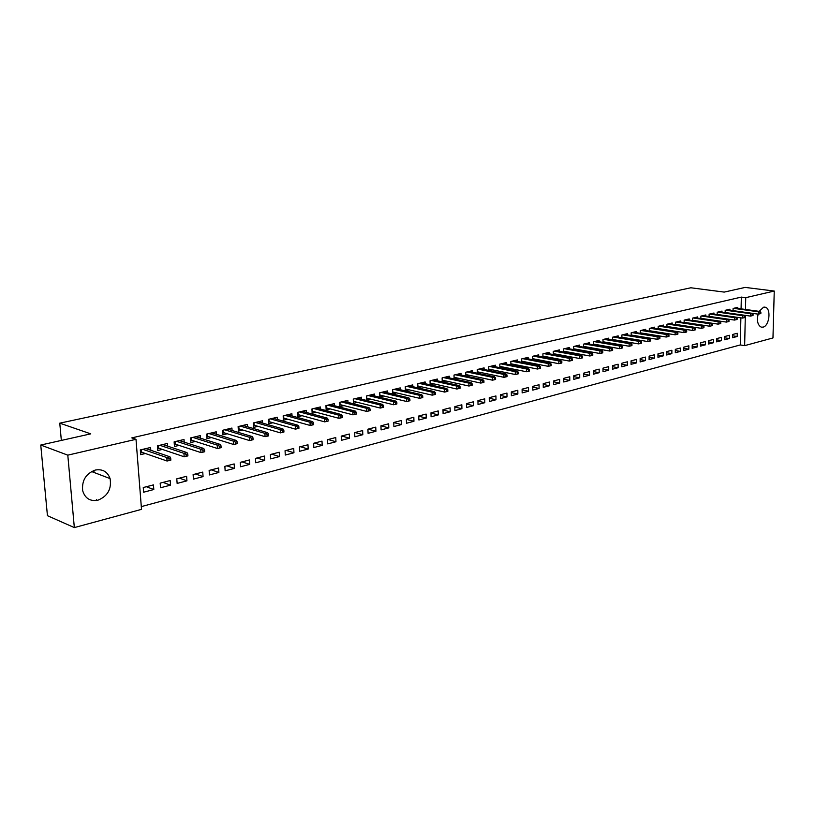 <?xml version="1.0" encoding="UTF-8"?>
<svg xmlns="http://www.w3.org/2000/svg" width="815" height="815" viewBox="0 0 815 815"><rect width="100%" height="100%" fill="white"/><g stroke="black" fill="none" stroke-linecap="round" stroke-linejoin="round"><path stroke-width="1.22" d="M95.324 470.041C102.598 468.829 107.519 471.681 110.086 478.599C111.726 489.01 107.662 496.213 97.912 500.206C90.108 501.571 85.025 498.383 82.661 490.65C81.724 480.453 85.942 473.586 95.324 470.041M759.203 311.361L763.543 307.204L765.204 307.214C771.398 308.386 769.462 325.969 763.023 327.141L761.22 327.121C757.706 325.195 756.666 320.865 758.113 314.132M141.301 506.614L740.275 344.949L744.645 345.642L745.328 315.374M141.515 509.355L74.338 527.59L67.798 455.157L136.003 439.305L141.515 509.355M67.798 455.157L40.75 445.041L47.443 515.691L74.338 527.59M40.75 445.041L90.74 433.855L59.77 423.158L690.865 287.777L724.219 292.096L745.175 287.41L774.25 291.047L772.966 337.95L744.645 345.642M59.77 423.158L61.339 440.436M170.529 485.149L170.192 480.544L160.178 483.142L160.535 487.767L170.529 485.149L163.031 482.399M167.666 446.162L167.462 443.442L157.376 445.856L157.733 450.542L162.368 449.422M203.057 476.612L202.752 472.089L193.114 474.585L193.43 479.139L203.057 476.612L195.488 473.973M200.449 438.175L200.276 435.618L190.557 437.93L190.883 442.535L195.406 441.445M234.435 468.38L234.16 463.929L224.859 466.343L225.144 470.815L234.435 468.38L226.794 465.844M232.071 430.493L231.918 428.058L222.546 430.3L222.831 434.833L227.263 433.763M264.712 460.434L264.468 456.054L255.482 458.387L255.747 462.788L264.712 460.434L257.01 457.989M262.573 423.087L262.44 420.774L253.394 422.934L253.659 427.386L257.978 426.347M293.95 452.773L293.726 448.454L285.056 450.715L285.291 455.045L293.95 452.773L286.197 450.41M292.025 415.945L291.902 413.745L283.172 415.823L283.406 420.214L287.634 419.195M322.2 445.357L321.996 441.119L313.612 443.289L313.826 447.557L322.2 445.357L314.396 443.085M320.468 409.048L320.366 406.95L311.931 408.967L312.145 413.276L316.271 412.278M349.503 438.195L349.319 434.018L341.22 436.127L341.404 440.324L349.503 438.195L341.668 436.005M347.964 402.386L347.883 400.389L339.723 402.335L339.906 406.573L343.95 405.605M375.919 431.267L375.756 427.152L367.922 429.189L368.085 433.325L375.919 431.267L368.054 429.148M374.554 395.958L374.482 394.032L366.597 395.917L366.76 400.094L370.713 399.146M401.479 424.564L401.337 420.509L393.747 422.476L393.9 426.551L401.479 424.564L393.757 422.567M400.287 389.733L400.226 387.889L392.586 389.713L392.738 393.828L396.61 392.891M426.225 418.064L426.113 414.071L418.757 415.986L418.89 419.99L426.225 418.064L418.767 416.21M425.196 383.712L425.145 381.94L417.749 383.712L417.881 387.767L421.671 386.85M450.206 411.779L450.104 407.846L442.983 409.69L443.095 413.643L450.206 411.779L442.993 410.037M449.33 377.885L449.279 376.184L442.117 377.895L442.229 381.848M445.948 380.992L442.311 381.868M473.454 405.676L473.362 401.805L466.465 403.598L466.557 407.49L473.454 405.676L466.475 404.057M472.71 372.241L472.68 370.601L465.732 372.251L465.823 376.041M469.471 375.308L466.16 376.112M495.989 399.768L495.928 395.947L489.224 397.679L489.306 401.52L495.989 399.768L489.234 398.25M495.388 366.77L495.357 365.181L488.623 366.791L488.694 370.418M492.27 369.806L489.265 370.54M517.861 394.032L517.81 390.263L511.311 391.944L511.372 395.733L517.861 394.032L511.321 392.606M517.382 361.463L517.362 359.935L510.832 361.493L510.883 364.967M514.397 364.468L511.677 365.13M539.092 388.46L539.051 384.741L532.735 386.381L532.786 390.11L539.092 388.46L532.745 387.125M538.725 356.318L538.715 354.841L532.368 356.349L532.409 359.69M535.863 359.293L533.418 359.884M559.701 383.05L559.671 379.382L553.548 380.982L553.579 384.66L559.701 383.05L553.558 381.797M559.457 351.316L559.447 349.89L553.283 351.357L553.314 354.566M556.696 354.26L554.516 354.79M579.72 377.803L579.709 374.187L573.76 375.725L573.78 379.362L579.72 377.803L573.76 376.622M579.587 346.467L579.577 345.081L573.597 346.507L573.617 349.594M576.928 349.38L574.993 349.849M599.188 372.7L599.178 369.124L593.402 370.631L593.402 374.207L599.188 372.7L593.402 371.589M599.147 341.75L599.147 340.415L593.33 341.801L593.34 344.776M596.6 344.633L594.889 345.051M618.106 367.728L618.116 364.213L612.493 365.67L612.483 369.205L618.106 367.728L612.483 366.679M618.167 337.176L618.167 335.872L612.513 337.227L612.513 340.089M615.712 340.018L614.225 340.385M636.505 362.899L636.525 359.425L631.055 360.851L631.044 364.336L636.505 362.899L631.055 361.911M636.658 332.724L636.668 331.461L631.167 332.775L631.156 335.536M634.294 335.536L633.021 335.841M654.414 358.203L654.445 354.77L649.117 356.155L649.097 359.598L654.414 358.203L649.107 357.276M654.649 328.394L654.659 327.161L649.311 328.445L649.3 331.114M652.377 331.175L651.297 331.43M671.845 353.639L671.886 350.246L666.701 351.591L666.67 354.994L671.845 353.639L666.69 352.752M672.161 324.176L672.181 322.985L666.976 324.227L666.945 326.815M669.971 326.927L669.084 327.141M688.818 349.177L688.869 345.835L683.816 347.149L683.775 350.501L688.818 349.177L683.805 348.341M689.215 320.071L689.225 318.92L684.162 320.122L684.131 322.628M687.106 322.791L686.393 322.964M705.352 344.847L705.403 341.536L700.493 342.82L700.431 346.13L705.352 344.847L700.472 344.052M705.821 316.077L705.841 314.947L700.9 316.128L700.859 318.553M703.783 318.767L703.243 318.899M721.458 340.619L721.519 337.349L716.731 338.592L716.67 341.872L721.458 340.619L716.711 339.865M721.998 312.186L722.019 311.086L717.21 312.237L717.169 314.58M737.157 336.503L737.229 333.274L732.563 334.486L732.491 337.726L737.157 336.503L732.532 335.78M737.769 308.396L737.789 307.326L733.103 308.447L733.052 310.719M740.275 344.949L740.876 317.84M741.08 308.854L741.334 297.098L131.786 437.889L136.003 439.305M729.934 310.281L729.955 309.191L725.207 310.332L725.156 312.634M729.364 338.551L729.425 335.301L724.698 336.524L724.627 339.784L729.364 338.551L724.667 337.807M713.96 314.121L713.981 313.011L709.111 314.172L709.07 316.556M713.461 342.718L713.512 339.427L708.663 340.69L708.602 343.991L713.461 342.718L708.643 341.943M697.569 318.064L697.589 316.923L692.587 318.115L692.556 320.57M695.501 320.764L694.879 320.916M697.141 346.996L697.192 343.675L692.21 344.969L692.159 348.3L697.141 346.996L692.19 346.181M680.749 322.108L680.759 320.937L675.625 322.159L675.594 324.706M678.6 324.849L677.795 325.042M680.393 351.397L680.433 348.025L675.319 349.35L675.278 352.732L680.393 351.397L675.299 350.531M663.471 326.265L663.481 325.063L658.204 326.316L658.184 328.944M661.24 329.036L660.252 329.27M663.186 355.9L663.227 352.498L657.97 353.853L657.939 357.286L663.186 355.9L657.96 354.994M645.714 330.544L645.725 329.301L640.305 330.595L640.295 333.315M643.402 333.345L642.22 333.62M645.521 360.536L645.541 357.082L640.152 358.488L640.132 361.952L645.521 360.536L640.142 359.578M627.479 334.934L627.479 333.651L621.906 334.985L621.906 337.797M625.064 337.767L623.689 338.093M627.367 365.303L627.387 361.799L621.835 363.245L621.825 366.76L627.367 365.303L621.835 364.285M608.724 339.447L608.724 338.133L602.998 339.498L602.998 342.412M606.217 342.31L604.628 342.697M608.713 370.193L608.713 366.648L603.008 368.136L603.008 371.691L608.713 370.193L603.008 369.113M589.439 344.093L589.428 342.738L583.54 344.144L583.55 347.17M586.831 346.986L585.017 347.435M589.52 375.226L589.51 371.64L583.642 373.158L583.662 376.764L589.52 375.226L583.652 374.085M569.593 348.871L569.583 347.475L563.522 348.922L563.542 352.07M566.883 351.805L564.826 352.304M569.787 380.411L569.766 376.764L563.725 378.333L563.756 381.99L569.787 380.411L563.736 379.189M549.167 353.802L549.157 352.345L542.912 353.842L542.943 357.113M546.356 356.756L544.043 357.316M549.473 385.74L549.432 382.041L543.218 383.661L543.259 387.37L549.473 385.74L543.228 384.446M528.13 358.865L528.12 357.367L521.682 358.906L521.732 362.308M525.206 361.86L522.629 362.481M528.558 391.22L528.507 387.482L522.109 389.142L522.16 392.901L528.558 391.22L522.109 389.845M506.472 364.091L506.441 362.543L499.809 364.122L499.87 367.677M503.415 367.117L500.563 367.81M507.012 396.874L506.95 393.085L500.349 394.796L500.42 398.606L507.012 396.874L500.359 395.407M484.141 369.48L484.1 367.871L477.274 369.501L477.346 373.209M480.962 372.537L477.804 373.301M484.813 402.702L484.731 398.851L477.936 400.613L478.018 404.485L484.813 402.702L477.947 401.133M461.107 375.043L461.076 373.372L454.016 375.053L454.118 378.924M457.796 378.129L454.332 378.965M461.922 408.702L461.83 404.8L454.821 406.624L454.913 410.546L461.922 408.702L454.831 407.031M437.36 380.778L437.309 379.036L430.035 380.778L430.147 384.802L433.906 383.896M438.317 414.896L438.205 410.933L430.972 412.818L431.084 416.791L438.317 414.896L430.982 413.103M412.838 386.697L412.787 384.894L405.269 386.687L405.412 390.772L409.242 389.845M413.949 421.284L413.826 417.27L406.359 419.205L406.491 423.25L413.949 421.284L406.359 419.358M387.522 392.82L387.461 390.935L379.698 392.789L379.851 396.936L383.763 395.998M388.796 427.885L388.653 423.8L380.941 425.807L381.094 429.913L388.796 427.885L380.941 425.817M361.371 399.146L361.289 397.18L353.272 399.095L353.445 403.313L357.449 402.345M362.818 434.701L362.644 430.554L354.678 432.622L354.851 436.789L362.818 434.701L354.973 432.551M334.333 405.687L334.242 403.639L325.949 405.615L326.143 409.894L330.228 408.916M335.963 441.75L335.77 437.533L327.538 439.682L327.732 443.91L335.963 441.75L328.15 439.519M306.369 412.461L306.257 410.322L297.679 412.37L297.903 416.71L302.08 415.701M308.192 449.034L307.978 444.756L299.451 446.966L299.676 451.265L308.192 449.034L300.419 446.722M277.426 419.481L277.304 417.229L268.42 419.348L268.665 423.769L272.933 422.74M279.464 456.573L279.219 452.223L270.397 454.515L270.641 458.886L279.464 456.573L271.731 454.169M247.454 426.754L247.312 424.391L238.112 426.581L238.388 431.074L242.758 430.025M249.706 464.377L249.441 459.955L240.303 462.329L240.578 466.771L249.706 464.377L242.035 461.881M216.403 434.303L216.24 431.807L206.694 434.079L207 438.653L211.482 437.563M218.889 472.456L218.603 467.973L209.129 470.428L209.424 474.941L218.889 472.456L211.279 469.868M184.21 442.127L184.017 439.489L174.125 441.852L174.461 446.498L179.045 445.397M186.941 480.84L186.625 476.276L176.794 478.823L177.13 483.417L186.941 480.84L179.412 478.15M150.806 450.267L150.592 447.476L140.312 449.921L140.689 454.648L145.386 453.517M153.801 489.53L153.444 484.894L143.257 487.533L143.623 492.209L153.801 489.53L146.354 486.728M741.334 297.098L745.735 297.669L774.25 291.047M745.47 309.466L745.735 297.669M93.898 470.469L94.071 472.486M96.404 499.595L96.486 500.502M733.052 310.627L758.276 314.162L758.337 311.778L733.531 308.345M760.1 312.43L760.069 313.755L760.843 313.561L760.874 312.237L758.337 311.778L759.733 311.432L734.936 308.009M758.276 314.162L760.069 313.755M760.874 312.237L759.733 311.432M725.167 312.522L750.452 316.098L750.503 313.704L725.656 310.22M752.276 314.366L752.245 315.7L753.029 315.507L753.06 314.172L750.503 313.704L751.919 313.357L727.082 309.883M750.452 316.098L752.245 315.7M753.06 314.172L751.919 313.357M717.169 314.437L742.516 318.074L742.567 315.66L717.679 312.125M744.35 316.332L744.319 317.667L745.114 317.473L745.144 316.128L742.567 315.66L744.003 315.303L719.125 311.778M742.516 318.074L744.319 317.667M745.144 316.128L744.003 315.303M709.07 316.373L734.478 320.071L734.529 317.646L709.6 314.05M736.322 318.319L736.291 319.663L737.096 319.46L737.127 318.115L734.529 317.646L735.986 317.279L711.057 313.704M734.478 320.071L736.291 319.663M737.127 318.115L735.986 317.279M700.869 318.339L726.338 322.088L726.389 319.653L701.409 316.006M728.182 320.326L728.162 321.68L728.977 321.477L729.007 320.122L726.389 319.653L727.866 319.286L702.897 315.649M726.338 322.088L728.162 321.68M729.007 320.122L727.866 319.286M692.556 320.326L718.086 324.136L718.137 321.68L693.117 317.982M719.94 322.363L719.91 323.728L720.745 323.524L720.766 322.159L718.137 321.68L719.635 321.314L694.625 317.626M718.086 324.136L719.91 323.728M720.766 322.159L719.635 321.314M684.131 322.343L709.733 326.214L709.773 323.749L684.712 319.989M711.587 324.431L711.556 325.806L712.402 325.603L712.422 324.227L709.773 323.749L711.281 323.372L686.24 319.633M709.733 326.214L711.556 325.806M712.422 324.227L711.281 323.372M675.594 324.39L701.257 328.323L701.297 325.837L676.206 322.027M703.111 326.53L703.09 327.915L703.946 327.701L703.966 326.316L701.297 325.837L702.825 325.45L677.744 321.66M701.257 328.323L703.09 327.915M703.966 326.316L702.825 325.45M666.945 326.458L692.668 330.452L692.699 327.946L667.577 324.085M694.533 328.649L694.512 330.044L695.368 329.831L695.389 328.435L692.699 327.946L694.258 327.569L669.135 323.708M692.668 330.452L694.512 330.044M695.389 328.435L694.258 327.569M658.184 328.557L683.958 332.622L683.989 330.095L658.826 326.173M685.823 330.798L685.812 332.204L686.688 331.99L686.699 330.584L683.989 330.095L685.568 329.708L660.415 325.796M683.958 332.622L685.812 332.204M686.699 330.584L685.568 329.708M649.3 330.686L675.136 334.812L675.166 332.276L649.962 328.282M677 332.989L676.99 334.395L677.876 334.17L677.897 332.764L675.166 332.276L676.766 331.878L651.572 327.905M675.136 334.812L676.99 334.395M677.897 332.764L676.766 331.878M640.977 330.432L666.212 334.476L666.181 337.033L640.315 332.836M668.056 335.199L668.045 336.615L668.942 336.391L668.962 334.975L666.212 334.476L667.831 334.079L642.607 330.044M666.181 337.033L668.045 336.615M668.962 334.975L667.831 334.079M631.87 332.602L657.135 336.717L657.114 339.285L631.207 335.026M658.989 337.441L658.978 338.867L659.885 338.643L659.906 337.216L657.135 336.717L658.775 336.31L633.52 332.214M657.114 339.285L658.978 338.867M659.906 337.216L658.775 336.31M622.64 334.812L647.925 338.989L647.905 341.577L621.967 337.247M649.789 339.712L649.779 341.159L650.706 340.925L650.716 339.488L647.925 338.989L649.596 338.571L624.31 334.415M647.905 341.577L649.779 341.159M650.716 339.488L649.596 338.571M613.267 337.043L638.593 341.281L638.573 343.889L612.615 339.498M640.458 342.025L640.458 343.472L641.395 343.237L641.405 341.791L638.593 341.281L640.284 340.874L614.968 336.636M638.573 343.889L640.458 343.472M641.405 341.791L640.284 340.874M602.998 341.76L629.109 346.243L629.119 343.624L603.772 339.315M631.004 344.368L630.993 345.825L631.941 345.591L631.951 344.124L629.119 343.624L630.83 343.197L605.494 338.897M629.109 346.243L630.993 345.825M631.951 344.124L630.83 343.197M593.34 344.062L619.502 348.626L619.512 345.988L594.145 341.607M621.397 346.742L621.397 348.209L622.365 347.964L622.365 346.497L619.512 345.988L621.254 345.56L595.887 341.19M619.502 348.626L621.397 348.209M622.365 346.497L621.254 345.56M583.55 346.406L609.763 351.051L609.763 348.392L584.375 343.94M611.668 349.146L611.658 350.623L612.646 350.379L612.646 348.902L609.763 348.392L611.535 347.954L586.148 343.522M609.763 351.051L611.658 350.623M612.646 348.902L611.535 347.954M573.607 348.779L599.881 353.506L599.881 350.827L574.463 346.304M601.786 351.591L601.786 353.078L602.774 352.834L602.774 351.346L599.881 350.827L601.664 350.389L576.266 345.876M599.881 353.506L601.786 353.078M602.774 351.346L601.664 350.389M563.532 351.194L589.856 355.992L589.846 353.303L564.418 348.708M591.761 354.067L591.761 355.564L592.77 355.32L592.77 353.822L589.846 353.303L591.659 352.854L566.231 348.27M589.856 355.992L591.761 355.564M592.77 353.822L591.659 352.854M553.303 353.639L579.669 358.519L579.659 355.809L554.22 351.143M581.584 356.583L581.584 358.091L582.613 357.846L582.603 356.338L579.659 355.809L581.502 355.35L556.064 350.695M579.669 358.519L581.584 358.091M582.603 356.338L581.502 355.35M542.933 356.114L569.349 361.086L569.328 358.356L543.87 353.608M571.254 359.14L571.264 360.658L572.303 360.403L572.293 358.885L569.328 358.356L571.203 357.897L545.744 353.16M569.349 361.086L571.264 360.658M572.293 358.885L571.203 357.897M532.399 358.631L558.856 363.694L558.835 360.943L533.367 356.114M560.771 361.738L560.781 363.266L561.841 363.001L561.83 361.473L558.835 360.943L560.74 360.474L535.272 355.656M558.856 363.694L560.781 363.266M561.83 361.473L560.74 360.474M521.712 361.188L548.21 366.332L548.189 363.561L522.71 358.661M550.135 364.366L550.145 365.904L551.215 365.64L551.205 364.101L548.189 363.561L550.115 363.093L524.646 358.193M548.21 366.332L550.145 365.904M551.205 364.101L550.115 363.093M510.862 363.775L537.411 369.022L537.38 366.23L511.891 361.239M539.326 367.035L539.347 368.594L540.437 368.319L540.416 366.77L537.38 366.23L539.336 365.741L513.857 360.77M537.411 369.022L539.347 368.594M540.416 366.77L539.336 365.741M499.85 366.404L526.439 371.742L526.398 368.93L500.909 363.857M528.365 369.755L528.385 371.314L529.485 371.039L529.465 369.48L526.398 368.93L528.385 368.441L502.906 363.388M526.439 371.742L528.385 371.314M529.465 369.48L528.385 368.441M488.674 369.073L515.294 374.513L515.253 371.681L489.764 366.526M517.219 372.506L517.24 374.085L518.36 373.8L518.34 372.231L515.253 371.681L517.27 371.182L491.781 366.037M515.294 374.513L517.24 374.085M518.34 372.231L517.27 371.182M477.325 372.017L477.845 371.895M477.315 371.783L503.976 377.325L503.925 374.472L478.446 369.226M505.901 375.308L505.932 376.887L507.073 376.612L507.042 375.022L503.925 374.472L505.972 373.963L480.493 368.737M503.976 377.325L505.932 376.887M507.042 375.022L505.972 373.963M465.793 374.788L466.353 374.656M465.793 374.533L492.474 380.177L492.423 377.304L466.954 371.966M494.41 378.15L494.44 379.749L495.602 379.454L495.571 377.865L492.423 377.304L494.511 376.795L469.032 371.467M492.474 380.177L494.44 379.749M495.571 377.865L494.511 376.795M454.087 377.6L454.689 377.457M454.077 377.325L480.799 383.081L480.738 380.187L455.279 374.757M482.735 381.033L482.765 382.643L483.947 382.357L483.916 380.748L480.738 380.187L482.857 379.668L457.388 374.248M480.799 383.081L482.765 382.643M483.916 380.748L482.857 379.668M442.188 380.462L442.84 380.31M442.188 380.167L468.941 386.025L468.87 383.111L443.421 377.579M470.876 383.967L470.907 385.587L472.109 385.291L472.068 383.671L468.87 383.111L471.019 382.581L445.571 377.07M468.941 386.025L470.907 385.587M472.068 383.671L471.019 382.581M430.106 383.366L430.799 383.203M430.096 383.04L456.879 389.02L456.808 386.086L431.369 380.462M458.814 386.952L458.855 388.582L460.078 388.286L460.037 386.646L458.814 386.952L456.808 386.086L458.988 385.546L433.549 379.933M456.879 389.02L458.855 388.582M460.037 386.646L458.988 385.546M417.83 386.32L418.564 386.137M417.82 385.974L444.623 392.066L444.552 389.101L419.134 383.376M446.569 389.978L446.61 391.628L447.843 391.322L447.802 389.672L446.569 389.978L444.552 389.101L446.773 388.551L421.355 382.846M444.623 392.066L446.61 391.628M447.802 389.672L446.773 388.551M405.361 389.315L406.135 389.132M405.35 388.949L432.174 395.163L432.093 392.178L406.695 386.351M434.12 393.064L434.161 394.725L435.414 394.409L435.373 392.748L434.12 393.064L432.093 392.178L434.344 391.618L408.957 385.811M432.174 395.163L434.161 394.725M435.373 392.748L434.344 391.618M392.687 392.361L393.513 392.168M392.606 389.713L392.687 391.964L419.511 398.301L419.419 395.295L394.063 389.366M421.457 396.192L421.508 397.863L422.781 397.547L422.73 395.876L421.457 396.192L419.419 395.295L421.722 394.725L396.355 388.816M419.511 398.301L421.508 397.863M422.73 395.876L421.722 394.725M379.8 395.458L380.676 395.244M379.77 392.779L379.851 395.051L406.644 401.5L406.542 398.474L381.216 392.433M408.59 399.37L408.641 401.062L409.945 400.736L409.884 399.055L408.59 399.37L406.542 398.474L408.875 397.893L383.549 391.872M406.644 401.5L408.641 401.062M409.884 399.055L408.875 397.893M366.699 398.606L367.626 398.382M366.709 395.886L366.801 398.178L393.553 404.749L393.451 401.693L368.166 395.54M395.509 402.61L395.56 404.311L396.885 403.985L396.824 402.284L395.509 402.61L393.451 401.693L395.825 401.112L370.53 394.98M393.553 404.749L395.56 404.311M396.824 402.284L395.825 401.112M353.384 401.805L354.362 401.571M353.445 399.055L353.547 401.367L380.248 408.06L380.136 404.974L354.892 398.708M382.194 405.901L382.266 407.612L383.6 407.286L383.539 405.575L382.194 405.901L380.136 404.974L382.551 404.383L357.296 398.138M380.248 408.06L382.266 407.612M383.539 405.575L382.551 404.383M339.845 405.065L340.874 404.811M339.957 402.274L340.059 404.607L366.709 411.422L366.587 408.315L341.393 401.938M368.665 409.252L368.726 410.974L370.091 410.638L370.03 408.916L368.665 409.252L366.587 408.315L369.042 407.714L343.838 401.347M366.709 411.422L368.726 410.974M370.03 408.916L369.042 407.714M326.071 408.376L327.161 408.111M326.234 405.554L326.346 407.897L352.946 414.835L352.814 411.707L327.671 405.208M354.892 412.655L354.963 414.397L356.349 414.051L356.277 412.309L354.892 412.655L352.814 411.707L355.309 411.096L330.156 404.617M352.946 414.835L354.963 414.397M356.277 412.309L355.309 411.096M312.064 411.738L313.215 411.463M312.277 408.886L312.4 411.249L338.938 418.319L338.796 415.161L313.714 408.539M340.884 416.119L340.965 417.871L342.371 417.524L342.3 415.772L340.884 416.119L338.796 415.161L341.332 414.54L316.24 407.938M338.938 418.319L340.965 417.871M342.3 415.772L341.332 414.54M297.821 415.161L299.024 414.876M298.086 412.268L298.209 414.652L324.686 421.864L324.533 418.676L299.512 411.932M326.632 419.644L326.713 421.416L328.15 421.06L328.068 419.287L326.632 419.644L324.533 418.676L327.121 418.044L302.09 411.31M324.686 421.864L326.713 421.416M328.068 419.287L327.121 418.044M283.325 418.645L284.588 418.339M283.651 415.711L283.783 418.115L310.179 425.461L310.016 422.262L285.067 415.375M312.125 423.24L312.206 425.022L313.673 424.656L313.581 422.873L312.125 423.24L310.016 422.262L312.644 421.61L287.685 414.754M310.179 425.461L312.206 425.022M313.581 422.873L312.644 421.61M268.573 422.19L269.908 421.875M268.96 419.216L269.093 421.64L295.407 429.128L295.244 425.899L270.366 418.879M297.353 426.887L297.444 428.69L298.932 428.313L298.84 426.52L297.353 426.887L295.244 425.899L297.923 425.236L273.035 418.248M295.407 429.128L297.444 428.69M298.84 426.52L297.923 425.236M268.563 422.027L269.093 421.64M253.567 425.807L254.963 425.471M254.005 422.791L254.158 425.236L280.38 432.867L280.197 429.607L255.411 422.455M282.316 430.605L282.418 432.419L283.936 432.042L283.834 430.228L282.316 430.605L280.197 429.607L282.927 428.935L258.121 421.803M280.38 432.867L282.418 432.419M283.834 430.228L282.927 428.935M253.557 425.664L254.158 425.236M238.286 429.474L239.742 429.128M238.795 426.418L238.948 428.884L265.069 436.667L264.885 433.376L240.191 426.092M267.014 434.395L267.116 436.219L268.655 435.842L268.553 434.008L267.014 434.395L264.885 433.376L267.656 432.694L242.952 425.43M265.069 436.667L267.116 436.219M268.553 434.008L267.656 432.694M238.275 429.373L238.948 428.884M222.729 433.213L224.257 432.846M223.3 430.116L223.463 432.602L249.482 440.538L249.288 437.227L224.685 429.79M251.428 438.246L251.529 440.09L253.108 439.703L252.996 437.859L251.428 438.246L249.288 437.227L252.11 436.524L227.497 429.118M249.482 440.538L251.529 440.09M252.996 437.859L252.11 436.524M222.729 433.142L223.463 432.602M206.898 437.023L208.497 436.636M207.53 433.886L207.703 436.392L233.61 444.481L233.396 441.139L208.905 433.549M235.545 442.178L235.657 444.032L237.257 443.635L237.145 441.781L235.545 442.178L233.396 441.139L236.279 440.426L211.768 432.867M233.61 444.481L235.657 444.032M237.145 441.781L236.279 440.426M206.888 436.983L207.703 436.392M191.474 437.716L191.647 440.243L190.761 440.895L192.442 440.497M191.647 440.243L217.432 448.495L217.218 445.122L192.839 437.39M219.367 446.172L219.49 448.056L221.12 447.649L220.997 445.774L219.367 446.172L217.218 445.122L220.152 444.399L195.753 436.697M217.432 448.495L219.49 448.056M220.997 445.774L220.152 444.399M180.39 440.895L180.359 440.365M174.339 444.847L174.186 441.842M175.123 441.618L175.307 444.165L174.4 444.827L176.091 444.43M175.307 444.165L200.959 452.59L200.724 449.187L176.478 441.292M202.894 450.257L203.017 452.142L204.677 451.734L204.555 449.839L202.894 450.257L200.724 449.187L203.719 448.454L179.443 440.589M200.959 452.59L203.017 452.142M204.555 449.839L203.719 448.454M163.846 444.888L163.805 444.318M157.601 448.871L157.519 445.815M158.456 445.591L158.65 448.169L157.743 448.831L159.434 448.423M158.65 448.169L184.17 456.767L183.925 453.334L159.801 445.275M186.095 454.403L186.228 456.319L187.919 455.891L187.786 453.986L186.095 454.403L183.925 453.334L186.971 452.58L162.827 444.552M184.17 456.767L186.228 456.319M187.786 453.986L186.971 452.58M146.985 448.963L146.945 448.342M140.557 452.967L140.537 449.87M141.484 449.646L141.688 452.233L140.771 452.916L142.462 452.508M141.688 452.233L167.055 461.015L166.8 457.551L142.819 449.33M168.98 458.641L169.113 460.567L170.844 460.139L170.702 458.213L168.98 458.641L166.8 457.551L169.907 456.787L145.895 448.586M167.055 461.015L169.113 460.567M170.702 458.213L169.907 456.787M110.086 478.599L91.555 471.528M765.204 307.214L764.378 307.102"/></g></svg>
